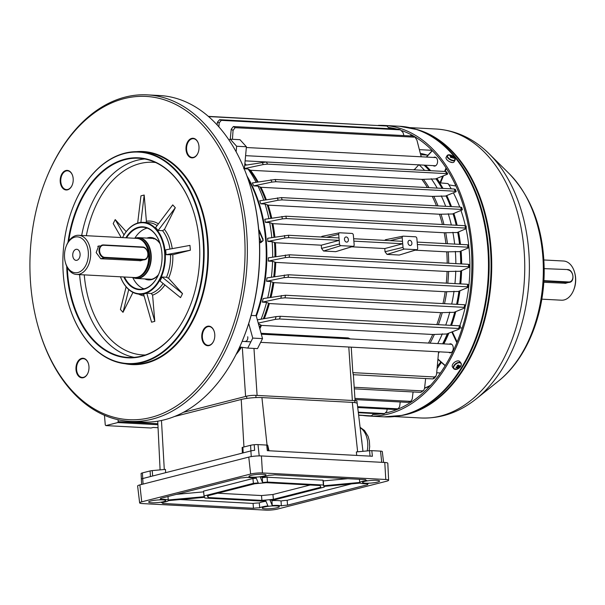 <?xml version="1.0" encoding="UTF-8"?>
<svg xmlns="http://www.w3.org/2000/svg" width="605" height="605" viewBox="0 0 605 605"><rect width="100%" height="100%" fill="white"/><g stroke="black" fill="none" stroke-linecap="round" stroke-linejoin="round"><path stroke-width="0.91" d="M72.759 255.749A5.558 3.69 -87 0 0 76.132 260.369A5.558 3.69 -87 0 0 80.087 253.881A5.558 3.69 -87 0 0 76.714 249.268A5.558 3.69 -87 0 0 72.759 255.749M133.289 277.476A20.192 13.393 -87 0 0 139.158 277.945A20.192 13.393 -87 0 0 150.804 254.66A20.192 13.393 -87 0 0 135.822 238.173A20.192 13.393 -87 0 0 135.369 238.302M134.923 238.272A20.434 13.56 93 0 1 135.981 237.939A20.434 13.56 93 0 1 138.757 237.659A20.434 13.56 93 0 1 151.258 256.694A20.434 13.56 93 0 1 139.362 278.194A20.434 13.56 93 0 1 136.594 278.474A20.434 13.56 93 0 1 132.843 277.453M74.937 237.107A17.984 11.934 -87 0 0 66.293 245.963A17.984 11.934 -87 0 0 65.416 262.547A17.984 11.934 -87 0 0 77.909 272.53A17.984 11.934 -87 0 0 88.285 251.786A17.984 11.934 -87 0 0 74.937 237.107M66.293 245.963L66.595 245.222A19.617 13.015 93 0 1 76.018 235.557A19.617 13.015 93 0 1 78.688 235.292A19.617 13.015 93 0 1 90.682 253.563A19.617 13.015 93 0 1 79.27 274.201A19.617 13.015 93 0 1 76.608 274.473A19.617 13.015 93 0 1 65.635 263.319L65.416 262.547M76.608 274.473L134.62 277.551A19.617 13.015 -87 0 0 137.282 277.279A19.617 13.015 -87 0 0 141.419 275.139A19.617 13.015 -87 0 0 143.211 241.486A19.617 13.015 -87 0 0 136.7 238.37L78.688 235.292M141.585 275.003A19.292 12.803 -87 0 0 141.751 274.874A19.292 12.803 -87 0 0 143.506 241.781A19.292 12.803 -87 0 0 143.355 241.637M98.645 245.97L96.165 252.595L100.763 258.759L140.965 260.717M228.985 139.997L230.202 139.173L239.973 139.687L246.409 146.765L244.367 169.188M251.151 315.424L255.885 315.674L256.059 315.213A123.019 81.63 -87 0 0 259.795 207.545A123.019 81.63 93 0 1 259.817 207.644A123.019 81.63 93 0 1 256.059 315.213L262.525 338.611L257.518 348.609L247.748 348.094L239.686 346.967M247.71 336.735A3.433 2.276 93 0 1 245.35 341.333M238.846 348.782A123.428 81.902 -87 0 0 240.079 347.02M255.885 315.674A123.428 81.902 -87 0 0 259.764 207.454A123.428 81.902 -87 0 0 247.884 178.566M262.169 237.099L263.19 240.419L260.8 242.688L259.56 242.62M88.511 363.93A9.4 6.239 -87 0 0 86.613 360.399A9.4 6.239 -87 0 0 83.278 358.674A9.4 6.239 -87 0 0 76.956 365.057A9.4 6.239 -87 0 0 78.945 375.728A9.4 6.239 -87 0 0 82.288 377.452A9.4 6.239 -87 0 0 88.043 372.786M86.477 360.051A9.809 6.511 93 0 1 88.481 363.832A9.809 6.511 93 0 1 88.005 372.877A9.809 6.511 93 0 1 78.476 376.045A9.809 6.511 93 0 1 77.327 362.387A9.809 6.511 93 0 1 86.477 360.051M130.045 421.375L142.258 422.018A163.479 108.477 -87 0 0 242.998 339.276A163.479 108.477 -87 0 0 250.999 188.457A163.479 108.477 -87 0 0 217.611 125.447A163.479 108.477 -87 0 0 159.591 95.522L147.378 94.872A163.479 108.477 93 0 1 205.398 124.796A163.479 108.477 93 0 1 240.019 310.38A163.479 108.477 93 0 1 130.045 421.375A163.479 108.477 93 0 1 72.025 391.443A163.479 108.477 93 0 1 38.637 328.432L38.417 327.668A161.845 107.395 -87 0 0 71.473 390.043A161.845 107.395 -87 0 0 222.436 351.497A161.845 107.395 -87 0 0 203.507 126.067A161.845 107.395 -87 0 0 46.335 178.354A161.845 107.395 -87 0 0 38.417 327.668M46.335 178.354L46.638 177.613A163.479 108.477 93 0 1 147.378 94.872M250.999 188.457L251.226 189.229A161.845 107.395 93 0 1 258.713 229.537A161.845 107.395 93 0 1 259.053 233.621A161.845 107.395 93 0 1 243.301 338.535L242.998 339.276M214.314 331.805A9.4 6.239 -87 0 0 212.415 328.273A9.4 6.239 -87 0 0 209.08 326.556A9.4 6.239 -87 0 0 202.758 332.939A9.4 6.239 -87 0 0 204.747 343.61A9.4 6.239 -87 0 0 208.09 345.326A9.4 6.239 -87 0 0 213.845 340.66M212.279 327.925A9.809 6.511 93 0 1 214.283 331.706A9.809 6.511 93 0 1 213.807 340.759A9.809 6.511 93 0 1 204.278 343.927A9.809 6.511 93 0 1 203.129 330.262A9.809 6.511 93 0 1 212.279 327.925M198.538 143.945A9.4 6.239 -87 0 0 196.648 140.413A9.4 6.239 -87 0 0 193.305 138.696A9.4 6.239 -87 0 0 186.983 145.079A9.4 6.239 -87 0 0 188.972 155.75A9.4 6.239 -87 0 0 192.314 157.466A9.4 6.239 -87 0 0 198.069 152.8M196.504 140.065A9.809 6.511 93 0 1 198.508 143.846A9.809 6.511 93 0 1 198.032 152.899A9.809 6.511 93 0 1 188.503 156.067A9.809 6.511 93 0 1 187.353 142.402A9.809 6.511 93 0 1 196.504 140.065M72.736 176.063A9.4 6.239 -87 0 0 70.838 172.538A9.4 6.239 -87 0 0 67.503 170.814A9.4 6.239 -87 0 0 61.181 177.197A9.4 6.239 -87 0 0 63.17 187.868A9.4 6.239 -87 0 0 66.512 189.592A9.4 6.239 -87 0 0 72.267 184.926M70.702 172.191A9.809 6.511 93 0 1 72.706 175.972A9.809 6.511 93 0 1 72.229 185.017A9.809 6.511 93 0 1 62.701 188.185A9.809 6.511 93 0 1 61.551 174.527A9.809 6.511 93 0 1 70.702 172.191M136.322 151.666A106.669 70.777 93 0 1 181.001 171.064A106.669 70.777 93 0 1 202.282 296.979A106.669 70.777 93 0 1 125.069 363.726M127.889 363.96L131.557 364.157A106.261 70.513 -87 0 0 203.038 292.003A106.261 70.513 -87 0 0 180.532 171.381A106.261 70.513 -87 0 0 142.818 151.931L139.15 151.734A106.261 70.513 93 0 1 176.864 171.185A106.261 70.513 93 0 1 199.37 291.814A106.261 70.513 93 0 1 127.889 363.96A106.261 70.513 93 0 1 90.175 344.51A106.261 70.513 93 0 1 68.471 303.551A106.261 70.513 93 0 1 68.441 303.453M73.636 205.609A106.261 70.513 93 0 1 73.674 205.518A106.261 70.513 93 0 1 139.15 151.734M176.395 171.502A105.852 70.24 -87 0 0 73.598 205.7A105.852 70.24 -87 0 0 68.418 303.355A105.852 70.24 -87 0 0 90.039 344.154A105.852 70.24 -87 0 0 188.775 318.948A105.852 70.24 -87 0 0 176.395 171.502M67.979 242.386A100.135 66.444 93 0 1 174.058 176.168A100.135 66.444 93 0 1 194.515 214.767A100.135 66.444 93 0 1 189.607 307.143A100.135 66.444 93 0 1 92.376 339.488A100.135 66.444 93 0 1 66.709 266.283M67.329 267.546A99.727 66.172 -87 0 0 92.845 339.171A99.727 66.172 -87 0 0 128.237 357.426A99.727 66.172 -87 0 0 189.645 307.045M194.538 214.858A99.727 66.172 -87 0 0 174.195 176.516A99.727 66.172 -87 0 0 138.81 158.26A99.727 66.172 -87 0 0 68.72 241.198M121.212 237.546L113.211 223.585L115.215 219.585L126.195 231.662M137.668 223.071L140.95 195.861L144.187 195.029L146.387 221.241L146.017 222.496M172.743 204.891L175.314 207.727L164.462 229.424L162.571 230.694L158.139 230.46L155.568 227.631L172.743 204.891M189.962 245.396L190.371 250.22L172.818 254.705L166.088 254.682L165.679 249.85L189.962 245.396M182.529 293.637L180.532 297.63L160.053 281.023L162.049 277.022L182.529 293.637L168.568 278.27L166.481 277.256A35.967 23.867 -87 0 0 170.519 254.917M154.797 321.353L151.56 322.185L143.566 294.06L146.803 293.236L154.797 321.353L152.596 295.149L151.235 293.47A35.967 23.867 -87 0 0 163.1 283.495M128.736 289.515L123.004 312.324L132.964 292.397M123.004 312.324L120.425 309.488L126.12 286.838M122.528 237.614A35.967 23.867 93 0 1 143.362 222.353A35.967 23.867 93 0 1 156.128 228.94A35.967 23.867 93 0 1 163.751 269.762A35.967 23.867 93 0 1 139.551 294.181A35.967 23.867 93 0 1 126.793 287.602A35.967 23.867 93 0 1 120.448 276.795M120.463 276.795A35.559 23.595 -87 0 0 126.649 287.246A35.559 23.595 -87 0 0 159.818 278.776A35.559 23.595 -87 0 0 155.659 229.25A35.559 23.595 -87 0 0 122.543 237.621M146.803 293.236L151.235 293.47M162.049 277.022L166.481 277.256M125.893 237.795A31.468 20.88 93 0 1 153.988 232.585A31.468 20.88 93 0 1 160.416 244.715A31.468 20.88 93 0 1 158.881 273.747A31.468 20.88 93 0 1 128.321 283.919A31.468 20.88 93 0 1 123.813 276.977M124.464 277.007A31.059 20.608 -87 0 0 128.789 283.601A31.059 20.608 -87 0 0 139.815 289.288A31.059 20.608 -87 0 0 158.918 273.657M160.446 244.813A31.059 20.608 -87 0 0 154.131 232.933A31.059 20.608 -87 0 0 143.105 227.253A31.059 20.608 -87 0 0 126.543 237.833M132.707 277.445A31.059 20.608 -87 0 0 137.032 284.04A31.059 20.608 -87 0 0 143.967 288.872M147.196 228.1A31.059 20.608 -87 0 0 134.786 238.264M146.917 238.09A21.251 14.104 93 0 1 158.374 241.372A21.251 14.104 93 0 1 160.075 243.603M158.419 274.821A21.251 14.104 93 0 1 144.754 278.905M146.206 278.981A20.842 13.832 -87 0 0 148.906 279.533A20.842 13.832 -87 0 0 158.54 274.549M160.166 243.891A20.842 13.832 -87 0 0 158.51 241.72A20.842 13.832 -87 0 0 151.114 237.909A20.842 13.832 -87 0 0 148.369 238.173M150.131 279.518A20.842 13.832 93 0 1 148.648 279.109M150.811 238.302A20.842 13.832 93 0 1 152.331 238.052M123.995 234.914L115.215 219.585M140.882 222.413L144.187 195.029M158.139 230.46L175.314 207.727M166.088 254.682L190.371 250.22M259.053 233.621L259.25 230.157L262.782 238.748L258.713 229.537M259.522 241.675L262.668 241.251L263.054 238.816M259.288 237.047L261.277 241.766A0.817 0.544 -87 0 0 260.8 242.688M230.202 139.173L236.638 146.251L236.139 151.779M236.638 146.251L246.409 146.765M248.731 323.524L252.754 338.097L262.525 338.611M252.754 338.097L247.748 348.094M448.834 352.337A4.492 2.98 -87 0 0 450.052 352.806A4.492 2.98 -87 0 0 450.657 352.745A4.492 2.98 -87 0 0 453.274 348.019A4.492 2.98 -87 0 0 450.528 343.829A4.492 2.98 -87 0 0 449.916 343.89A4.492 2.98 -87 0 0 449.265 344.169M433.15 165.611A4.492 2.98 -87 0 0 434.367 166.088A4.492 2.98 -87 0 0 434.98 166.027A4.492 2.98 -87 0 0 437.596 161.293A4.492 2.98 -87 0 0 434.844 157.111A4.492 2.98 -87 0 0 434.239 157.171A4.492 2.98 -87 0 0 433.581 157.451M441.385 362.403L437.105 368.649M455.52 184.464L455.217 185.909L448.865 184.858M459.906 328.001L462.228 327.872M459.785 325.823A123.428 81.902 -87 0 0 465.086 307.801M465.729 304.98A123.428 81.902 -87 0 0 468.898 246.575M468.716 244.972A123.428 81.902 -87 0 0 466.047 228.728M465.374 225.733A123.428 81.902 -87 0 0 460.95 210.442M459.724 207.054A123.428 81.902 -87 0 0 453.402 192.829M451.239 188.843A123.428 81.902 -87 0 0 448.055 183.58L439.926 182.861L442.694 176.1M437.317 366.343A123.428 81.902 -87 0 0 440.818 361.911M421.677 156.816A123.428 81.902 -87 0 0 421.118 156.483M448.849 333.143A123.428 81.902 93 0 1 443.843 343.882M439.389 351.838A123.428 81.902 93 0 1 438.451 353.358M425.262 165.195A123.428 81.902 93 0 1 430.677 170.708M436.863 178.392A123.428 81.902 93 0 1 439.926 182.861M424.045 165.127A123.428 81.902 93 0 1 429.452 170.64M435.948 178.747A123.428 81.902 93 0 1 442.081 188.359M445.998 195.861A123.428 81.902 93 0 1 450.559 206.57M453.054 213.762A123.428 81.902 93 0 1 456.215 225.241M457.705 232.29A123.428 81.902 93 0 1 459.543 244.352M460.223 251.377A123.428 81.902 93 0 1 460.745 263.886M460.67 271.002A123.428 81.902 93 0 1 459.83 283.866M458.945 291.194A123.428 81.902 93 0 1 456.601 304.323M454.748 312.029A123.428 81.902 93 0 1 450.627 325.331M447.36 333.71A123.428 81.902 93 0 1 442.626 343.821M455.346 185.584L455.391 184.782M420.672 154.714L428.075 155.107M436.719 372.786L440.38 372.975M428.083 386.86L428.166 387.865M413.041 392.29L413.631 391.987M419.386 149.654L432.03 150.327M452.51 162.556L449.719 161.807M373.512 414.463A143.861 95.461 -87 0 0 380.757 413.873M386.171 412.897A143.861 95.461 -87 0 0 471.892 265.413A143.861 95.461 -87 0 0 402.075 130.718M362.713 415.446A145.495 96.543 -87 0 0 368.551 416.021A145.495 96.543 -87 0 0 472.981 265.353A145.495 96.543 -87 0 0 383.978 125.432A145.495 96.543 -87 0 0 378.208 125.386M396.812 129.099A143.861 95.461 -87 0 0 389.068 127.557M449.916 154.895L449.916 154.895A4.371 2.004 30.3 0 0 447.874 155.001A4.371 2.004 30.3 0 0 449.326 158.691A4.371 2.004 30.3 0 0 454.658 160.159A4.371 2.004 30.3 0 0 454.272 157.444A8.175 8.175 0 0 0 449.916 154.895L447.148 155.553A4.575 2.102 30.3 0 0 449.538 159.372A4.575 2.102 30.3 0 0 454.65 160.567A4.575 2.102 30.3 0 0 455.051 160.181A4.575 2.102 30.3 0 0 455.172 159.38M447.549 155.167A4.575 2.102 30.3 0 0 447.148 155.553L446.127 157.308A4.575 2.102 30.3 0 0 448.517 161.119A4.575 2.102 30.3 0 0 453.621 162.314A4.575 2.102 30.3 0 0 454.03 161.928L455.051 160.181L454.272 157.444M452.298 157.413L452.684 156.786A1.104 0.507 30.3 0 1 452.79 157.058A8.152 7.003 -119.8 0 1 453.621 157.95L453.084 158.26A8.152 7.003 60.2 0 0 452.253 157.368A1.104 0.507 30.3 0 1 451.859 157.255A8.152 1.853 -52.8 0 0 451.217 157.746A8.016 4.522 -133.6 0 0 450.755 157.376A8.016 4.522 -133.6 0 0 450.279 157.028A8.152 1.853 127.2 0 1 450.922 156.544A1.104 0.507 30.3 0 1 450.816 156.279A8.152 7.003 60.2 0 0 449.772 155.742A8.016 3.267 -78.3 0 1 450.309 155.432L450.279 155.977M452.684 156.786A8.152 1.853 -52.8 0 1 453.115 156.657A8.016 7.804 120.1 0 0 452.177 155.946A8.152 1.853 127.2 0 0 451.746 156.075A1.104 0.507 30.3 0 0 451.353 155.969A8.152 7.003 -119.8 0 0 450.309 155.432M451.746 156.075L450.884 157.474M452.177 155.946L450.975 157.55M450.551 157.224L450.922 156.544M452.79 157.058L452.434 157.542M453.621 157.95L453.084 158.253M450.71 157.345L451.353 155.969M461.297 364.739A4.371 2.579 142.6 0 0 457.766 363.038A4.371 2.579 142.6 0 0 453.697 367.462A4.371 2.579 142.6 0 0 457.221 369.171A4.371 2.579 142.6 0 0 461.297 364.739M461.297 364.346A4.575 2.707 142.6 0 0 460.95 363.083L459.83 361.616A4.575 2.707 142.6 0 0 456.48 361.185A4.575 2.707 142.6 0 0 452.555 367.182L453.674 368.649A4.575 2.707 142.6 0 0 454.801 369.315M456.888 366.827L457.493 367.704A1.104 0.65 142.6 0 1 457.244 367.583A8.152 5.785 5.1 0 1 456.072 367.81A8.016 0.643 -89.6 0 0 456.109 367.401A8.016 0.643 -89.6 0 0 456.147 366.955A8.152 5.785 -174.9 0 0 457.312 366.728A1.104 0.65 142.6 0 1 457.614 366.411A8.152 3.131 70.3 0 0 457.577 365.405A8.016 2.98 -10.1 0 0 458.628 365.034A8.152 3.131 -109.7 0 1 458.666 366.033A1.104 0.65 142.6 0 1 458.923 366.154A8.152 5.785 -174.9 0 0 459.861 365.632A8.016 4.87 44.7 0 1 459.838 366.063A8.016 4.87 44.7 0 1 459.785 366.479L459.051 366.093M457.493 367.704A8.152 3.131 70.3 0 1 457.304 368.407A8.016 7.199 -141.3 0 0 458.356 368.029A8.152 3.131 -109.7 0 0 458.552 367.326A1.104 0.65 142.6 0 0 458.847 367.008A8.152 5.785 5.1 0 0 459.785 366.479M457.267 365.299L458.847 367.008M458.446 365.775L457.683 365.375M457.244 367.583L456.783 366.849M458.552 367.326L457.198 365.367M458.356 368.029L457.607 366.411M458.008 365.261L458.666 366.033M541.808 299.157L561.478 300.201A19.617 13.015 -87 0 0 564.14 299.936A19.617 13.015 -87 0 0 573.57 290.271A19.617 13.015 -87 0 0 574.531 272.174A19.617 13.015 -87 0 0 563.558 261.02L543.887 259.976M543.782 282.27L565.993 283.276M574.531 272.174L574.75 272.946A17.984 11.934 93 0 1 573.873 289.53L573.57 290.271M361.964 443.019A21.576 14.316 93 0 0 361.601 439.495L361.548 439.487M268.514 475.258A11.442 1.739 -4.8 0 1 266.026 476.173A11.442 1.739 -4.8 0 1 260.332 477.179L262.578 482.518L267.455 482.072L323.342 485.036L323.645 485.762L359.756 482.457A11.442 1.739 -4.8 0 1 362.516 481.3A11.442 1.739 -4.8 0 1 366.842 480.476A8.175 1.24 -4.8 0 1 365.435 479.909A8.175 1.24 -4.8 0 1 365.601 479.629L274.806 474.812A8.175 1.24 -4.8 0 1 268.514 475.258M359.438 479.304L359.756 482.457M368.188 483.675A11.442 1.739 -4.8 0 1 363.514 483.675A11.442 1.739 -4.8 0 1 360.02 483.092L323.917 486.397L324.22 487.123L274.882 499.715L270.004 500.161L272.25 505.508A11.442 1.739 -4.8 0 1 278.33 505.432A11.442 1.739 -4.8 0 1 281.378 505.84A8.175 1.24 -4.8 0 1 287.564 505.145L367.719 484.673A8.175 1.24 -4.8 0 1 367.296 484.333A8.175 1.24 -4.8 0 1 368.188 483.675M271.653 500.01L271.925 500.66A11.533 1.754 -4.8 0 1 277.982 500.585A11.533 1.754 -4.8 0 1 281.015 500.985A8.258 1.255 -4.8 0 1 287.125 500.305L351.445 483.879M271.925 500.66L272.25 505.508M259.749 507.822A11.442 1.739 -4.8 0 1 262.237 506.899A11.442 1.739 -4.8 0 1 267.932 505.901L265.686 500.562L260.808 501.008L204.921 498.044L204.619 497.318L168.508 500.622A11.442 1.739 -4.8 0 1 165.747 501.779A11.442 1.739 -4.8 0 1 161.422 502.604A8.175 1.24 -4.8 0 1 162.828 503.171A8.175 1.24 -4.8 0 1 162.662 503.451L253.457 508.268A8.175 1.24 -4.8 0 1 259.749 507.822L259.288 502.974A11.533 1.754 -4.8 0 1 261.768 502.067A11.533 1.754 -4.8 0 1 265.981 501.265M160.075 499.405A11.442 1.739 -4.8 0 1 164.749 499.397A11.442 1.739 -4.8 0 1 168.243 499.987L204.346 496.682L204.044 495.956L253.382 483.357L258.259 482.911L256.013 477.572A11.442 1.739 -4.8 0 1 249.933 477.647A11.442 1.739 -4.8 0 1 246.885 477.239A8.175 1.24 -4.8 0 1 240.699 477.935L160.544 498.399A8.175 1.24 -4.8 0 1 160.968 498.754A8.175 1.24 -4.8 0 1 160.075 499.405M365.405 483.198A8.583 1.301 175.2 0 0 374.639 482.646A8.583 1.301 175.2 0 0 379.615 481.028A8.583 1.301 175.2 0 0 376.726 480.302A8.583 1.301 175.2 0 0 367.507 480.854A8.583 1.301 175.2 0 0 362.508 482.465A8.583 1.301 175.2 0 0 365.405 483.198M265.126 508.805A8.583 1.301 175.2 0 0 274.36 508.253A8.583 1.301 175.2 0 0 279.336 506.635A8.583 1.301 175.2 0 0 276.447 505.909A8.583 1.301 175.2 0 0 267.228 506.461A8.583 1.301 175.2 0 0 262.23 508.071A8.583 1.301 175.2 0 0 265.126 508.805M251.816 477.171A8.583 1.301 175.2 0 0 261.058 476.619A8.583 1.301 175.2 0 0 266.034 475.001A8.583 1.301 175.2 0 0 263.137 474.275A8.583 1.301 175.2 0 0 253.918 474.827A8.583 1.301 175.2 0 0 248.927 476.438A8.583 1.301 175.2 0 0 251.816 477.171M151.537 502.77A8.583 1.301 175.2 0 0 160.779 502.226A8.583 1.301 175.2 0 0 165.755 500.607A8.583 1.301 175.2 0 0 162.858 499.881A8.583 1.301 175.2 0 0 153.647 500.426A8.583 1.301 175.2 0 0 148.648 502.044A8.583 1.301 175.2 0 0 151.537 502.77M388.622 480.211L387.805 463.256A8.992 1.369 175.2 0 0 384.772 462.485L261.413 455.943A8.992 1.369 175.2 0 0 248.768 457.1L139.868 484.908A8.992 1.369 175.2 0 0 137.622 486.027L139.642 502.876A8.394 1.278 175.2 0 0 142.47 503.587L265.822 510.128A8.394 1.278 175.2 0 0 277.627 509.047L386.534 481.24A8.394 1.278 175.2 0 0 388.622 480.211A8.394 1.278 175.2 0 0 385.793 479.493L262.441 472.951A8.394 1.278 175.2 0 0 250.636 474.033L141.729 501.84A8.394 1.278 175.2 0 0 139.642 502.876M261.889 500.395L273.384 499.344L320.832 487.229L320.113 485.535L266.374 482.677L254.879 483.735L207.432 495.843L208.15 497.544L261.889 500.395L261.511 495.555L272.938 494.504L310.161 485.006M204.044 495.956L203.552 491.131L252.935 478.517L256.286 478.215M252.935 478.517L253.382 483.357M176.373 494.361L203.628 491.865M167.993 496.501L168.243 499.987M180.222 499.556L253.071 503.42A8.258 1.255 -4.8 0 1 259.288 502.974M253.071 503.42L253.457 508.268M287.125 500.305L287.564 505.145M281.015 500.985L281.378 505.84M324.174 486.375L324.22 487.123M261.957 476.959L262.252 477.67L267.085 477.224L323.025 480.196L323.32 480.907L347.663 478.684M323.32 480.907L323.645 485.762M323.025 480.196L323.342 485.036M267.085 477.224L267.455 482.072M262.252 477.67L262.578 482.518M217.694 493.226L261.511 495.555M208.029 495.692L208.15 497.544M272.938 494.504L273.384 499.344M242.113 447.632L242.378 453.092L242.121 447.655A3.07 0.469 -4.8 0 1 242.113 447.632A3.07 0.469 -4.8 0 1 242.877 447.254L250.576 445.288A5.263 0.802 -4.8 0 1 254.191 444.72A5.263 0.802 -4.8 0 1 257.995 444.607L266.714 445.068A3.07 0.469 -4.8 0 1 267.743 445.31L268.983 450.763M243.097 452.911A3.267 0.499 -4.8 0 1 243.202 452.88L250.901 450.914A5.468 0.832 -4.8 0 1 254.652 450.324A5.468 0.832 175.2 0 0 250.909 450.914L142.735 478.532A5.468 0.832 175.2 0 0 141.373 479.205A5.468 0.832 175.2 0 0 141.381 479.251M165.664 472.679L165.445 469.397L152.218 470.607L152.657 475.999M362.962 451.322L357.252 403.611A14.717 2.238 175.2 0 0 352.299 402.378L261.92 397.576A14.717 2.238 175.2 0 0 241.221 399.474L174.384 416.542M382.299 451.587A5.263 0.802 -4.8 0 0 382.299 451.557A5.263 0.802 -4.8 0 0 382.284 451.519A5.263 0.802 -4.8 0 0 380.522 451.111L371.803 450.649A3.07 0.469 -4.8 0 0 369.587 450.71L356.368 451.92L356.7 455.414M371.803 450.649L372.408 456.253L267.319 450.672L266.714 445.068M158.102 421.125A14.717 2.238 175.2 0 0 157.761 421.647L160.098 469.888M382.284 451.519L382.957 457.138A5.468 0.832 175.2 0 0 382.957 457.138A5.468 0.832 -4.8 0 1 382.973 457.176A5.468 0.832 -4.8 0 1 382.973 457.183L382.299 451.557M250.576 445.288L250.901 450.914M141.109 473.594A5.263 0.802 -4.8 0 1 141.101 473.549A5.263 0.802 -4.8 0 1 142.409 472.906L150.116 470.94A3.07 0.469 -4.8 0 1 152.218 470.607M141.101 473.549L141.373 479.205A5.468 0.832 -4.8 0 1 141.373 479.205A5.468 0.832 -4.8 0 1 142.735 478.532L150.433 476.566A3.267 0.499 -4.8 0 1 150.547 476.543M357.139 403.384L356.958 401.153A6.542 0.991 175.2 0 0 354.749 400.601L255.824 395.352A6.542 0.991 175.2 0 0 246.621 396.192L183.368 412.345M409.721 240.344A2.617 1.913 75.7 0 0 409.29 240.382A2.617 1.913 75.7 0 0 408.02 243.104A2.617 1.913 75.7 0 0 410.16 245.494A2.617 1.913 75.7 0 0 410.591 245.456A2.617 1.913 75.7 0 0 411.861 242.734A2.617 1.913 75.7 0 0 409.721 240.344M346.211 236.971A2.617 1.913 75.7 0 0 345.78 237.016A2.617 1.913 75.7 0 0 344.51 239.731A2.617 1.913 75.7 0 0 346.65 242.121A2.617 1.913 75.7 0 0 347.073 242.083A2.617 1.913 75.7 0 0 348.344 239.361A2.617 1.913 75.7 0 0 346.211 236.971M246.953 175.949A123.428 81.902 93 0 1 256.331 316.173M240.654 347.096A123.428 81.902 93 0 1 237.652 351.293M438.496 352.776A123.428 81.902 -87 0 0 439.079 351.815M443.541 343.867A123.428 81.902 -87 0 0 448.479 333.287M451.542 325.384A123.428 81.902 -87 0 0 455.784 311.613M457.516 304.368A123.428 81.902 -87 0 0 459.929 290.786M460.745 283.911A123.428 81.902 -87 0 0 461.592 270.601M461.66 263.931A123.428 81.902 -87 0 0 461.101 250.999M460.458 244.397A123.428 81.902 -87 0 0 458.545 231.934M457.13 225.287A123.428 81.902 -87 0 0 455.179 217.823A123.428 81.902 -87 0 0 453.848 213.429M451.481 206.615A123.428 81.902 -87 0 0 446.747 195.559M442.996 188.405A123.428 81.902 -87 0 0 436.636 178.483M430.374 170.693A123.428 81.902 -87 0 0 424.96 165.18M235.965 354.666A123.428 81.902 -87 0 0 241.524 347.225M258.751 324.953A123.428 81.902 -87 0 0 259.144 324.046L261.443 325.392L432.757 334.482L446.619 333.998L459.104 329.158L460.503 326.08M258.494 324.015L259.144 324.046M261.118 319.183A123.428 81.902 -87 0 0 266.578 302.364L262.305 302.137A123.428 81.902 -87 0 0 263.213 298.567L285.522 295.24L464.685 304.746L465.313 305.268M267.728 297.811A123.428 81.902 -87 0 0 270.813 281.514L266.54 281.287A123.428 81.902 -87 0 0 266.994 277.892L288.411 274.768L467.582 284.274L468.285 284.781M271.38 277.166A123.428 81.902 -87 0 0 272.568 261.315L268.295 261.088A123.428 81.902 -87 0 0 268.37 257.813L289.356 254.788L468.52 264.302L469.268 264.793M272.658 257.117A123.428 81.902 -87 0 0 272.152 241.675L267.879 241.448A123.428 81.902 93 0 0 267.614 238.279L288.494 235.269L338.997 237.954L339.201 240.366L321.3 245.191L275.404 242.749L272.152 241.675M271.804 237.591A123.428 81.902 -87 0 0 269.671 222.579L265.391 222.353A123.428 81.902 93 0 0 264.786 219.26L285.885 216.204L465.056 225.71L465.789 226.209M268.87 218.587A123.428 81.902 -87 0 0 265.043 204.036L260.77 203.809A123.428 81.902 93 0 0 259.779 200.784L281.469 197.593L460.639 207.107L461.32 207.613M263.75 200.119A123.428 81.902 -87 0 0 258.025 186.113L253.752 185.886A123.428 81.902 93 0 0 252.293 182.929L275.071 179.496L454.234 189.002L454.816 189.531M256.112 182.279A123.428 81.902 -87 0 0 248.012 168.976L244.405 168.787M245.207 165.233A123.428 81.902 -87 0 0 244.775 164.689M424.566 170.383A123.428 81.902 -87 0 0 419.159 164.87M446.452 171.707L447.715 173.885L447.231 174.3L435.487 178.929L421.844 179.352L250.53 170.262L248.012 168.976M437.196 188.094A123.428 81.902 -87 0 0 431.214 178.702M455.255 189.229L456.193 191.498L455.784 191.845L445.499 196.065L432.265 196.375L260.944 187.285L258.025 186.113M445.673 206.313A123.428 81.902 -87 0 0 441.227 195.838M461.698 207.349L462.371 209.678L462.008 209.988L452.525 213.981L439.495 214.238L268.174 205.14L265.043 204.036M451.33 224.984A123.428 81.902 -87 0 0 448.245 213.754M466.145 225.96L466.236 228.645L457.146 232.532L444.214 232.751L272.9 223.661L269.671 222.579M454.658 244.087A123.428 81.902 -87 0 0 452.873 232.305M468.762 245.04L468.633 247.77L459.634 251.627L446.724 251.846L415.204 250.175M455.86 263.629A123.428 81.902 -87 0 0 455.353 251.4M469.616 264.559L469.246 267.349L460.05 271.267L447.087 271.494L275.774 262.404L272.568 261.315M454.945 283.601A123.428 81.902 -87 0 0 455.769 271.04M468.656 284.539L468.02 287.405L458.295 291.466L445.197 291.731L273.884 282.641L270.813 281.514M451.716 304.058A123.428 81.902 -87 0 0 454.015 291.239M465.729 305.018L464.769 307.968L454.052 312.309L440.697 312.649L269.384 303.559L266.578 302.364M445.741 325.074A123.428 81.902 -87 0 0 449.78 312.082M437.74 343.564A123.428 81.902 -87 0 0 442.346 333.771M353.857 241.145L402.711 243.739L384.81 248.557L351.694 246.802M353.66 238.733L402.507 241.319L402.711 243.739M468.633 247.77L467.869 247.195A145.495 96.543 -87 0 0 467.665 244.783L468.421 245.275M417.367 244.518L467.869 247.195M417.17 242.098L467.665 244.783M157.867 423.818L157.436 424.68L117.741 422.57L105.875 425.602L105.27 424.937L104.461 415.287M118.051 419.719L118.209 421.632L157.86 423.734M157.799 422.471L157.693 421.186M158.049 427.705L153.224 427.448L151.069 428L105.875 425.602M157.897 424.559L157.436 424.68M383.547 413.949L383.026 413.994A145.495 96.543 -87 0 0 384.644 413.586L383.547 413.949M358.341 412.686L383.026 413.994M358.281 412.186L384.644 413.586L386.829 411.317L387.124 409.086M357.623 406.696L397.462 408.806L398.324 408.632L399.648 406.507L400.23 401.977M398.324 408.632L395.874 409.547A145.495 96.543 -87 0 0 397.462 408.806M357.721 407.52L395.874 409.547M354.938 398.4L410.046 401.327L411.166 401.002L412.232 398.945L413.079 391.957M411.158 401.002L408.488 402.416A145.495 96.543 -87 0 0 410.046 401.327M355.014 399.58L408.488 402.416M354.19 387.268L422.388 390.89L423.704 390.361L424.559 388.357L425.64 378.533M423.704 390.361L420.861 392.373A145.495 96.543 -87 0 0 422.388 390.89M354.296 388.841L420.861 392.373M358.621 415.053L369.965 415.824A145.495 96.543 -87 0 0 371.614 415.741L373.799 413.457M358.644 415.227L369.965 415.824M435.902 376.189L434.375 378.208L432.946 378.927A145.495 96.543 -87 0 0 434.435 376.96L435.902 376.189L436.583 374.185L438.58 351.792M353.35 374.699L432.946 378.927M351.233 347.157L352.836 372.635L434.435 376.96M352.836 372.635L353.282 374.692M288.494 235.269A145.495 96.543 93 0 1 288.698 237.689L339.201 240.366M288.698 237.689L284.743 238.015L267.879 241.448M285.885 216.204A145.495 96.543 93 0 1 286.309 218.564L465.479 228.07A145.495 96.543 -87 0 0 465.056 225.71M286.309 218.564L282.346 218.889L265.391 222.353M466.236 228.645L465.479 228.07M281.469 197.593A145.495 96.543 93 0 1 282.127 199.892L461.29 209.406A145.495 96.543 -87 0 0 460.639 207.107M282.127 199.892L278.118 200.232L260.77 203.809M462.008 209.988L461.29 209.406M288.411 274.768A145.495 96.543 93 0 1 288.161 277.294L467.332 286.808A145.495 96.543 -87 0 0 467.582 284.274M288.161 277.294L284.131 277.642L266.54 281.287M468.02 287.405L467.332 286.808M275.071 179.496A145.495 96.543 93 0 1 275.986 181.727L455.157 191.233A145.495 96.543 -87 0 0 454.234 189.002M275.986 181.727L271.902 182.09L253.752 185.886M455.784 191.845L455.157 191.233M289.356 254.788A145.495 96.543 93 0 1 289.334 257.261L468.504 266.767A145.495 96.543 -87 0 0 468.52 264.302M289.334 257.261L285.363 257.594L268.295 261.088M469.246 267.349L468.504 266.767M285.522 295.24A145.495 96.543 93 0 1 285.008 297.841L464.171 307.348A145.495 96.543 -87 0 0 464.685 304.746M285.008 297.841L280.879 298.212L262.305 302.137M464.769 307.968L464.171 307.348M244.715 165.324L266.336 161.989A145.495 96.543 93 0 1 267.569 164.136L446.74 173.643A145.495 96.543 -87 0 0 445.499 171.495L445.915 172.062M267.569 164.136L263.349 164.537L243.732 168.75M447.231 174.3L446.74 173.643M266.336 161.989L445.499 171.495M276.114 316.604L280.349 316.294A145.495 96.543 93 0 1 279.518 318.979L275.222 319.395A143.075 94.94 -87 0 0 276.114 316.604L257.337 319.841M280.349 316.294L459.52 325.808L459.997 326.36M279.518 318.979L458.681 328.485A145.495 96.543 -87 0 0 459.52 325.808M258.237 323.085L275.222 319.395M459.104 329.158L458.681 328.485M208.347 116.372L386.935 126.029A145.495 96.543 -87 0 0 385.256 125.764M208.559 116.561L386.935 126.029L389.552 128.714M217.422 122.157L219.592 119.692A145.495 96.543 93 0 1 221.301 120.35L219.199 122.86A143.075 94.94 -87 0 0 217.422 122.157L217.104 124.895M219.592 119.692L398.763 129.205L400.472 129.856A145.495 96.543 -87 0 0 398.763 129.205M221.301 120.35L400.472 129.856L403.081 132.624L403.898 135.581M218.851 126.831L219.199 122.86M231.231 129.213L233.386 126.536A145.495 96.543 93 0 1 235.133 127.67L233.054 130.43A143.075 94.94 -87 0 0 231.231 129.213L230.24 139.173M233.386 126.536L412.557 136.042L414.304 137.176A145.495 96.543 -87 0 0 412.557 136.042M235.133 127.67L414.304 137.176M232.433 139.286L233.054 130.43M245.123 160.854L413.525 169.793L414.69 169.264L418.947 164.673M415.264 137.524L416.936 140.186L421.201 156.793M261.05 333.295L348.185 337.923L350.318 338.921M384.81 248.557L385.014 251.748L387.041 254.387L399.255 255.038L416.898 249.646A1.633 1.195 75.7 0 0 417.677 248.141L416.86 238.476A1.633 1.195 75.7 0 0 415.506 236.805L403.293 236.154A1.633 1.195 75.7 0 0 403.066 236.169A1.633 1.195 75.7 0 0 402.204 237.697L403.021 247.362A1.633 1.195 75.7 0 0 404.374 249.033L416.588 249.684A1.633 1.195 75.7 0 0 416.898 249.646M321.3 245.191L321.505 248.375L323.531 251.014L335.745 251.665L353.388 246.273A1.633 1.195 75.7 0 0 354.167 244.768L353.35 235.103A1.633 1.195 75.7 0 0 351.997 233.432L339.783 232.781A1.633 1.195 75.7 0 0 339.556 232.796A1.633 1.195 75.7 0 0 338.694 234.332L339.511 243.989A1.633 1.195 75.7 0 0 340.865 245.668L353.078 246.311A1.633 1.195 75.7 0 0 353.388 246.273M385.808 239.693L384.538 240.366M322.299 236.321L321.028 237.001M117.741 422.57L118.209 421.632M137.539 277.211A19.292 12.803 -87 0 0 138.477 277.022A19.292 12.803 -87 0 0 149.692 258.002A19.292 12.803 -87 0 0 139.566 239.013M133.523 277.491A20.109 13.34 -87 0 0 139.15 277.861A20.109 13.34 -87 0 0 150.751 254.667A20.109 13.34 -87 0 0 135.83 238.249A20.109 13.34 -87 0 0 135.603 238.309M97.753 246.371L99.681 245.88M134.212 357.343A99.727 66.172 93 0 1 104.756 339.806A99.727 66.172 93 0 1 79.603 274.632M84.254 274.874A96.452 64.001 -87 0 0 108.529 337.265A96.452 64.001 -87 0 0 145.404 354.984M155.614 162.511A96.452 64.001 -87 0 0 86.334 235.693M146.387 221.241A37.601 24.949 93 0 1 158.412 223.865M164.462 229.424A37.601 24.949 93 0 1 172.243 248.647M172.818 254.705A37.601 24.949 93 0 1 168.568 278.27M164.893 284.955A37.601 24.949 93 0 1 152.596 295.149M144.111 295.966A37.601 24.949 93 0 1 138.643 294.106M157.126 225.567A35.967 23.867 -87 0 0 148.558 222.625L143.362 222.353M169.967 249.063A35.967 23.867 -87 0 0 162.571 230.694M81.683 235.451A99.727 66.172 93 0 1 144.739 158.986M259.5 232.244L263.19 240.419M154.388 238.688A20.434 13.56 -87 0 0 153.511 238.869M424.589 388.07A119.971 79.603 -87 0 0 430.571 385.294M427.047 155.054A119.971 79.603 -87 0 0 420.331 153.368L427.213 155.061M445.174 365.685L437.944 359.31M452.351 331.797L457.13 341.961M437.959 359.098L445.265 365.533M456.836 342.687L451.814 332.001M446.437 168.47L445.204 171.48M443.435 175.805L440.425 183.171M444.599 171.449L446.059 167.88M432.371 150.668L426.51 157.073M396.01 128.895A143.045 94.917 -87 0 0 394.626 128.986M394.15 128.956A143.075 94.94 93 0 1 395.821 128.842M376.484 414.319A143.861 95.461 93 0 1 373.746 413.767M373.754 413.699A143.831 95.439 -87 0 0 376.733 414.304M394.536 416.58L420.914 417.979A144.678 95.998 -87 0 0 524.754 268.159A144.678 95.998 -87 0 0 436.25 129.024C456.185 130.385 473.844 138.666 489.218 153.874A142.515 94.561 93 0 1 529.39 268.56A142.515 94.561 93 0 1 476.211 398.884L498.339 381.18A120.614 80.034 -87 0 0 543.343 270.881A120.614 80.034 -87 0 0 509.342 173.816C532.324 198.183 543.94 230.634 544.19 271.169C544.152 315.099 526.69 358.803 498.339 381.18M368.551 416.021L384.069 416.845A145.495 96.543 -87 0 0 488.492 266.177A145.495 96.543 -87 0 0 399.489 126.256L417.17 129.599A145.404 96.482 93 0 1 489.15 266.215A145.404 96.482 93 0 1 402.007 415.393L404.306 414.894A144.776 96.066 -87 0 0 491.071 266.366A144.776 96.066 -87 0 0 419.409 130.34L417.17 129.599M416.648 129.432A144.678 95.998 93 0 1 491.729 266.404A144.678 95.998 93 0 1 401.463 415.506M389.37 128.169A143.861 95.461 93 0 1 391.677 127.965M391.927 128.01A143.831 95.439 -87 0 0 389.393 128.237M409.903 135.898A143.045 94.917 93 0 1 411.937 135.096M412.466 135.384A142.825 94.773 -87 0 0 410.992 135.959M142.591 247.014A6.542 4.787 -104.3 0 1 147.817 253.056A6.542 4.787 -104.3 0 1 144.633 259.779A6.542 4.787 -104.3 0 1 143.551 259.885L139.846 260.831M103.5 244.934L142.772 247.339L103.689 245.267A6.133 4.492 75.7 0 0 99.621 251.06A6.133 4.492 75.7 0 0 104.71 257.337L143.793 259.416A6.133 4.492 75.7 0 0 147.862 253.616A6.133 4.492 75.7 0 0 142.772 247.339M143.793 259.416L143.551 259.885L104.468 257.813L100.763 258.759M104.71 257.337L104.468 257.813A6.542 4.787 -104.3 0 1 99.137 251.839A6.542 4.787 -104.3 0 1 102.313 245.033A6.542 4.787 -104.3 0 1 103.387 244.927L142.53 246.999C148.217 246.9 150.191 258.789 144.633 259.779M103.689 245.267L102.313 245.033M460.95 363.083A4.575 2.707 142.6 0 0 457.599 362.652A4.575 2.707 142.6 0 0 453.674 368.649L457.206 369.186C460.609 367.462 461.857 365.428 460.95 363.083M567.619 269.565A6.542 4.787 -104.3 0 1 572.852 275.608A6.542 4.787 -104.3 0 1 569.66 282.338A6.542 4.787 -104.3 0 1 568.587 282.444L564.881 283.39M543.887 280.644L568.821 281.968L568.587 282.444L543.857 281.128M569.66 282.338C575.226 281.348 573.245 269.452 567.558 269.558L544.182 268.643M568.821 281.968A6.133 4.492 75.7 0 0 572.89 276.175A6.133 4.492 75.7 0 0 567.808 269.89M360.134 427.659A19.602 13.007 93 0 1 367.19 450.929M141.729 501.84L139.868 484.908M385.793 479.493L384.772 462.485M262.441 472.951L261.413 455.943M250.636 474.033L248.768 457.1M254.191 444.72L254.652 450.324M243.951 446.982L241.221 399.474M164.288 469.503L161.467 420.483M357.638 451.806L352.299 402.378M267.047 445.098L261.92 397.576M142.409 472.906L143.052 484.091M250.909 450.914L251.241 456.594M257.995 444.607L259.212 455.905M380.522 451.111L381.732 462.326M369.587 450.71L370.033 456.125M267.743 445.31L268.386 450.733M242.877 447.254L243.202 452.88M150.116 470.94L150.433 476.566M354.923 402.627L354.749 400.601M256.006 397.576L255.824 395.352M246.81 398.415L246.621 396.192M414.69 169.264A119.782 79.482 93 0 1 415.325 169.892M244.889 163.479A119.344 79.187 93 0 1 246.296 165.044M245.706 165.15A119.782 79.482 -87 0 0 244.828 164.144M434.375 334.436A119.782 79.482 93 0 1 430.072 343.156M261.443 325.392A119.344 79.187 93 0 1 259.825 328.833M428.491 343.073A119.344 79.187 -87 0 0 432.757 334.482M259.492 327.645A119.782 79.482 -87 0 0 260.619 325.21M442.263 312.619A119.782 79.482 93 0 1 438.36 324.681M436.818 324.598A119.344 79.187 -87 0 0 440.697 312.649M269.384 303.559A119.344 79.187 93 0 1 264.309 318.631M263.326 318.797A119.782 79.482 -87 0 0 268.499 303.4M423.439 179.314A119.782 79.482 93 0 1 429.058 187.663M427.425 187.58A119.344 79.187 -87 0 0 421.844 179.352M250.53 170.262A119.344 79.187 93 0 1 258.131 181.939M257.397 182.06A119.782 79.482 -87 0 0 249.676 170.088M448.229 251.824A119.782 79.482 93 0 1 448.713 263.251M275.404 242.749A119.344 79.187 93 0 1 275.888 256.588M447.201 263.167A119.344 79.187 -87 0 0 446.724 251.846M274.957 256.739A119.782 79.482 -87 0 0 274.473 242.605M446.732 291.708A119.782 79.482 93 0 1 444.509 303.68M273.884 282.641A119.344 79.187 93 0 1 271.032 297.252M442.981 303.597A119.344 79.187 -87 0 0 445.197 291.731M270.057 297.418A119.782 79.482 -87 0 0 272.968 282.49M448.608 271.479A119.782 79.482 93 0 1 447.798 283.223M446.286 283.148A119.344 79.187 -87 0 0 447.087 271.494M275.774 262.404A119.344 79.187 93 0 1 274.685 276.621M273.732 276.78A119.782 79.482 -87 0 0 274.844 262.252M433.808 196.345A119.782 79.482 93 0 1 438.035 205.904M436.462 205.821A119.344 79.187 -87 0 0 432.265 196.375M260.944 187.285A119.344 79.187 93 0 1 266.291 199.703M265.482 199.839A119.782 79.482 -87 0 0 260.052 187.126M441.015 214.215A119.782 79.482 93 0 1 443.957 224.591M442.414 224.508A119.344 79.187 -87 0 0 439.495 214.238M268.174 205.14A119.344 79.187 93 0 1 271.736 218.118M270.874 218.254A119.782 79.482 -87 0 0 267.259 204.997M445.726 232.736A119.782 79.482 93 0 1 447.435 243.709M445.915 243.626A119.344 79.187 -87 0 0 444.214 232.751M272.9 223.661A119.344 79.187 93 0 1 274.889 237.092M273.989 237.236A119.782 79.482 -87 0 0 271.97 223.51M263.349 164.537A143.075 94.94 -87 0 0 262.033 162.306M280.879 298.212A143.075 94.94 -87 0 0 281.423 295.512M285.363 257.594A143.075 94.94 -87 0 0 285.378 255.03M271.902 182.09A143.075 94.94 -87 0 0 270.934 179.776M284.131 277.642A143.075 94.94 -87 0 0 284.403 275.018M278.118 200.232A143.075 94.94 -87 0 0 277.43 197.85M282.346 218.889A143.075 94.94 -87 0 0 281.907 216.446M284.743 238.015A143.075 94.94 -87 0 0 284.531 235.511M245.6 396.449L242.318 347.33M352.367 400.472L348.798 347.028M348.246 338.815L348.185 337.923M253.964 348.42L257.102 395.42M321.505 248.375L339.511 243.989M326.534 237.289L338.694 234.332M335.745 251.665L353.078 246.311M323.531 251.014L340.865 245.668M385.014 251.748L403.021 247.362M387.041 254.387L404.374 249.033M390.043 240.661L402.204 237.697M399.255 255.038L416.588 249.684M151.651 279.276L136.594 278.474M153.814 238.461L138.757 237.659M143.665 294.401L139.551 294.181M436.069 157.58L246.341 147.514M435.63 165.747L245.6 155.659M451.315 352.465L260.649 342.347M250.878 341.833L242.136 341.364M451.746 344.305L261.299 334.194M429.913 386.013L424.566 388.304M445.144 365.723L437.937 359.37M426.291 157.066L432.25 150.547M399.489 126.256L383.978 125.432M436.25 129.024L409.865 127.625M509.342 173.816L489.218 153.874M384.069 416.845L402.007 415.393M420.914 417.979C440.879 418.743 459.316 412.376 476.211 398.884M369.141 450.755L369.678 446.724L369.352 440.863L368.12 436.379L364.505 430.51L360.088 427.319M160.968 498.754L160.938 498.301M162.828 503.171L162.775 502.392M367.296 484.333L367.235 483.705M141.373 479.205L141.63 484.454M382.973 457.168L383.6 462.424M353.305 373.996L355.082 400.623M339.556 232.796L321.951 236.343M403.066 236.169L385.461 239.716"/></g></svg>
